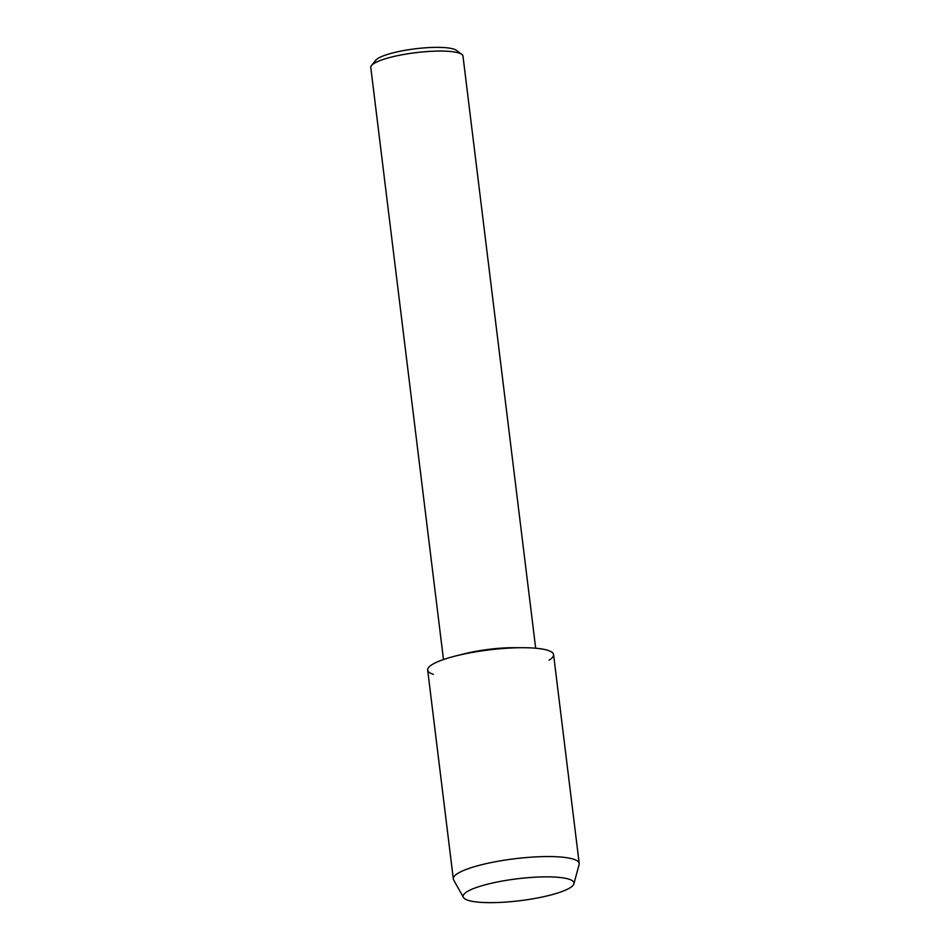 <?xml version="1.0" encoding="UTF-8"?>
<svg xmlns="http://www.w3.org/2000/svg" width="950" height="950" viewBox="0 0 950 950"><rect width="100%" height="100%" fill="white"/><g stroke="black" fill="none" stroke-linecap="round" stroke-linejoin="round"><path stroke-width="1.43" d="M467.044 891.717A55.836 11.032 173 0 0 498.037 902.5A55.836 11.032 173 0 0 570.048 887.799A55.836 11.032 173 0 0 567.34 878.726A55.836 11.032 173 0 0 517.204 878.797A55.836 11.032 173 0 0 468.528 890.863A55.836 11.032 173 0 0 467.044 891.717A55.836 11.032 173 0 0 463.41 897.418A55.836 11.032 173 0 0 510.969 901.657A55.836 11.032 173 0 0 570.048 887.799A55.836 11.032 173 0 0 573.895 883.856A55.836 11.032 173 0 0 567.34 878.726A55.836 11.032 173 0 0 517.204 878.797A55.836 11.032 173 0 0 468.528 890.863A55.836 11.032 173 0 0 467.044 891.717M549.124 660.131A63.424 12.54 173 0 0 522.678 647.71A63.424 12.54 173 0 0 455.976 655.892A63.424 12.54 173 0 0 432.119 664.584A63.424 12.54 173 0 0 433.319 674.346M535.681 648.221L462.983 56.121A46.443 9.179 173 0 0 461.807 54.399A46.443 9.179 173 0 0 420.375 52.155A46.443 9.179 173 0 0 374.039 63.413A46.443 9.179 173 0 0 371.509 65.491A46.443 9.179 173 0 0 370.785 67.438L443.484 659.538M461.807 54.399L456.38 50.338A41.456 8.194 173 0 0 419.401 48.331A41.456 8.194 173 0 0 378.053 58.377A41.456 8.194 173 0 0 375.784 60.23L371.509 65.491M522.678 647.71L513.617 647.698A46.443 9.179 173 0 0 464.776 653.695L455.976 655.892M573.895 883.856L579.132 864.488A63.424 12.54 173 0 0 579.215 863.467A63.424 12.54 173 0 0 527.369 857.458A63.424 12.54 173 0 0 457.758 873.418A63.424 12.54 173 0 0 453.316 878.928A63.424 12.54 173 0 0 453.637 879.902L463.41 897.418M579.215 863.467L553.577 654.621A63.424 12.54 173 0 0 501.731 648.613A63.424 12.54 173 0 0 432.119 664.584A63.424 12.54 173 0 0 427.666 670.082L453.316 878.928"/></g></svg>
